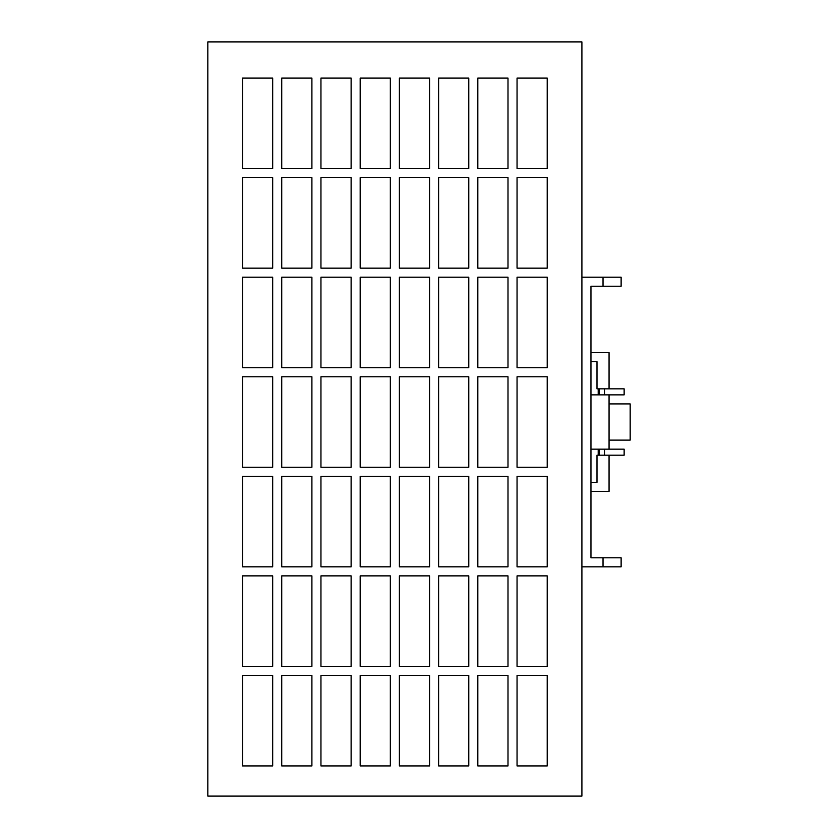 <?xml version="1.0" encoding="UTF-8"?>
<svg xmlns="http://www.w3.org/2000/svg" width="838" height="838" viewBox="0 0 838 838"><rect width="100%" height="100%" fill="white"/><g stroke="black" fill="none" stroke-linecap="round" stroke-linejoin="round"><path stroke-width="1.26" d="M581.907 796.1L581.907 41.9L207.824 41.9L207.824 796.1L581.907 796.1M517.046 566.823L547.214 566.823L547.214 476.319L517.046 476.319L517.046 566.823M281.736 467.269L311.904 467.269L311.904 376.765L281.736 376.765L281.736 467.269M320.954 467.269L351.122 467.269L351.122 376.765L320.954 376.765L320.954 467.269M360.172 467.269L390.34 467.269L390.34 376.765L360.172 376.765L360.172 467.269M477.828 566.823L507.996 566.823L507.996 476.319L477.828 476.319L477.828 566.823M438.609 566.823L468.777 566.823L468.777 476.319L438.609 476.319L438.609 566.823M399.391 566.823L429.559 566.823L429.559 476.319L399.391 476.319L399.391 566.823M360.172 566.823L390.34 566.823L390.34 476.319L360.172 476.319L360.172 566.823M399.391 467.269L429.559 467.269L429.559 376.765L399.391 376.765L399.391 467.269M438.609 467.269L468.777 467.269L468.777 376.765L438.609 376.765L438.609 467.269M477.828 467.269L507.996 467.269L507.996 376.765L477.828 376.765L477.828 467.269M517.046 467.269L547.214 467.269L547.214 376.765L517.046 376.765L517.046 467.269M281.736 367.714L311.904 367.714L311.904 277.21L281.736 277.21L281.736 367.714M320.954 367.714L351.122 367.714L351.122 277.21L320.954 277.21L320.954 367.714M360.172 367.714L390.34 367.714L390.34 277.21L360.172 277.21L360.172 367.714M399.391 367.714L429.559 367.714L429.559 277.21L399.391 277.21L399.391 367.714M438.609 765.932L468.777 765.932L468.777 675.428L438.609 675.428L438.609 765.932M477.828 765.932L507.996 765.932L507.996 675.428L477.828 675.428L477.828 765.932M517.046 765.932L547.214 765.932L547.214 675.428L517.046 675.428L517.046 765.932M281.736 666.378L311.904 666.378L311.904 575.874L281.736 575.874L281.736 666.378M399.391 765.932L429.559 765.932L429.559 675.428L399.391 675.428L399.391 765.932M360.172 765.932L390.34 765.932L390.34 675.428L360.172 675.428L360.172 765.932M320.954 765.932L351.122 765.932L351.122 675.428L320.954 675.428L320.954 765.932M281.736 765.932L311.904 765.932L311.904 675.428L281.736 675.428L281.736 765.932M320.954 566.823L351.122 566.823L351.122 476.319L320.954 476.319L320.954 566.823M281.736 566.823L311.904 566.823L311.904 476.319L281.736 476.319L281.736 566.823M517.046 666.378L547.214 666.378L547.214 575.874L517.046 575.874L517.046 666.378M477.828 666.378L507.996 666.378L507.996 575.874L477.828 575.874L477.828 666.378M438.609 666.378L468.777 666.378L468.777 575.874L438.609 575.874L438.609 666.378M399.391 666.378L429.559 666.378L429.559 575.874L399.391 575.874L399.391 666.378M360.172 666.378L390.34 666.378L390.34 575.874L360.172 575.874L360.172 666.378M320.954 666.378L351.122 666.378L351.122 575.874L320.954 575.874L320.954 666.378M242.517 467.269L272.685 467.269L272.685 376.765L242.517 376.765L242.517 467.269M242.517 566.823L272.685 566.823L272.685 476.319L242.517 476.319L242.517 566.823M242.517 666.378L272.685 666.378L272.685 575.874L242.517 575.874L242.517 666.378M517.046 168.606L547.214 168.606L547.214 78.102L517.046 78.102L517.046 168.606M242.517 367.714L272.685 367.714L272.685 277.21L242.517 277.21L242.517 367.714M242.517 268.16L272.685 268.16L272.685 177.656L242.517 177.656L242.517 268.16M242.517 168.606L272.685 168.606L272.685 78.102L242.517 78.102L242.517 168.606M438.609 268.16L468.777 268.16L468.777 177.656L438.609 177.656L438.609 268.16M399.391 268.16L429.559 268.16L429.559 177.656L399.391 177.656L399.391 268.16M360.172 268.16L390.34 268.16L390.34 177.656L360.172 177.656L360.172 268.16M320.954 268.16L351.122 268.16L351.122 177.656L320.954 177.656L320.954 268.16M438.609 367.714L468.777 367.714L468.777 277.21L438.609 277.21L438.609 367.714M477.828 367.714L507.996 367.714L507.996 277.21L477.828 277.21L477.828 367.714M517.046 367.714L547.214 367.714L547.214 277.21L517.046 277.21L517.046 367.714M281.736 268.16L311.904 268.16L311.904 177.656L281.736 177.656L281.736 268.16M477.828 168.606L507.996 168.606L507.996 78.102L477.828 78.102L477.828 168.606M438.609 168.606L468.777 168.606L468.777 78.102L438.609 78.102L438.609 168.606M399.391 168.606L429.559 168.606L429.559 78.102L399.391 78.102L399.391 168.606M360.172 168.606L390.34 168.606L390.34 78.102L360.172 78.102L360.172 168.606M320.954 168.606L351.122 168.606L351.122 78.102L320.954 78.102L320.954 168.606M281.736 168.606L311.904 168.606L311.904 78.102L281.736 78.102L281.736 168.606M517.046 268.16L547.214 268.16L547.214 177.656L517.046 177.656L517.046 268.16M477.828 268.16L507.996 268.16L507.996 177.656L477.828 177.656L477.828 268.16M242.517 765.932L272.685 765.932L272.685 675.428L242.517 675.428L242.517 765.932M581.907 566.823L603.025 566.823L603.025 557.773L590.958 557.773L590.958 286.261L621.126 286.261L621.126 277.21L581.907 277.21M603.025 286.261L603.025 277.21M590.958 482.353L596.991 482.353L596.991 455.202L598.196 455.202L598.196 449.168L590.958 449.168M598.196 449.168L624.142 449.168L624.142 455.202L604.512 455.202L604.512 449.168M604.512 394.866L604.512 388.832L624.142 388.832L624.142 394.866L590.958 394.866M598.196 455.202L604.512 455.202M604.512 388.832L596.991 388.832L596.991 361.681L590.958 361.681M590.958 352.63L609.058 352.63L609.058 388.832M609.058 455.202L609.058 491.403L590.958 491.403M603.025 557.773L621.126 557.773L621.126 566.823L603.025 566.823M609.058 440.118L630.176 440.118L630.176 403.916L609.058 403.916M598.196 394.866L598.196 388.832M609.058 449.168L609.058 394.866M599.38 394.866L599.38 388.832M599.38 455.202L599.38 449.168"/></g></svg>
